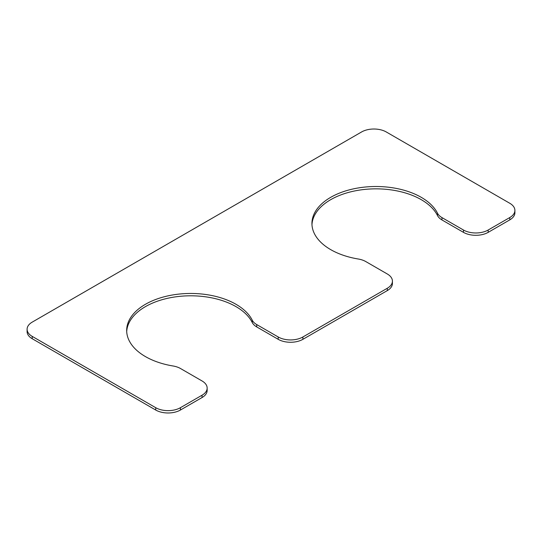<?xml version="1.0" encoding="UTF-8"?>
<svg xmlns="http://www.w3.org/2000/svg" width="542" height="542" viewBox="0 0 542 542"><rect width="100%" height="100%" fill="white"/><g stroke="black" fill="none" stroke-linecap="round" stroke-linejoin="round"><path stroke-width="0.81" d="M252.267 320.22L252.267 322.558A17.466 10.081 0 0 0 256.705 326.907L278.202 339.319A17.466 10.081 0 0 0 302.903 339.319L387.306 290.593A17.466 10.081 0 0 0 392.422 283.459L392.422 281.122A17.466 10.081 0 0 0 387.306 273.988L365.803 261.576A17.466 10.081 0 0 0 358.282 259.015A64.044 36.978 180 0 1 311.935 223.48A64.044 36.978 180 0 1 367.042 186.868A64.044 36.978 180 0 1 437.529 213.263A17.466 10.081 0 0 0 441.967 217.606L463.471 230.018A17.466 10.081 0 0 0 488.173 230.018L509.785 217.538A17.466 10.081 0 0 0 514.9 210.404A17.466 10.081 0 0 0 509.785 203.277L386.277 131.97A17.466 10.081 0 0 0 361.575 131.97L32.215 322.124A17.466 10.081 0 0 0 27.1 329.251A17.466 10.081 0 0 0 32.215 336.386L155.723 407.692A17.466 10.081 0 0 0 180.425 407.692L202.044 395.213A17.466 10.081 0 0 0 207.159 388.079A17.466 10.081 0 0 0 202.044 380.951L180.54 368.54A17.466 10.081 0 0 0 173.02 365.979A64.044 36.978 0 0 1 126.672 330.444A64.044 36.978 0 0 1 181.78 293.825A64.044 36.978 0 0 1 252.267 320.22A17.466 10.081 0 0 0 256.705 324.563L278.202 336.975A17.466 10.081 0 0 0 302.903 336.975L387.306 288.249A17.466 10.081 0 0 0 392.422 281.122M311.968 224.652A64.044 36.978 180 0 1 368.052 189.131A64.044 36.978 180 0 1 437.529 215.601A17.466 10.081 0 0 0 441.967 219.944L463.471 232.355A17.466 10.081 0 0 0 488.173 232.355L509.785 219.876A17.466 10.081 0 0 0 514.9 212.749L514.9 210.404M27.1 329.251L27.1 331.596A17.466 10.081 0 0 0 32.215 338.723L155.723 410.03A17.466 10.081 0 0 0 180.425 410.03L202.044 397.55A17.466 10.081 0 0 0 207.159 390.423L207.159 388.079M252.267 322.558A64.044 36.978 0 0 0 182.783 296.088A64.044 36.978 0 0 0 126.706 331.609M278.202 336.975L278.202 339.319M256.705 324.563L256.705 326.907M302.903 336.975L302.903 339.319M387.306 288.249L387.306 290.593M437.529 213.263L437.529 215.601M441.967 217.606L441.967 219.944M463.471 230.018L463.471 232.355M488.173 230.018L488.173 232.355M509.785 217.538L509.785 219.876M32.215 336.386L32.215 338.723M155.723 407.692L155.723 410.03M180.425 407.692L180.425 410.03M202.044 395.213L202.044 397.55"/></g></svg>
